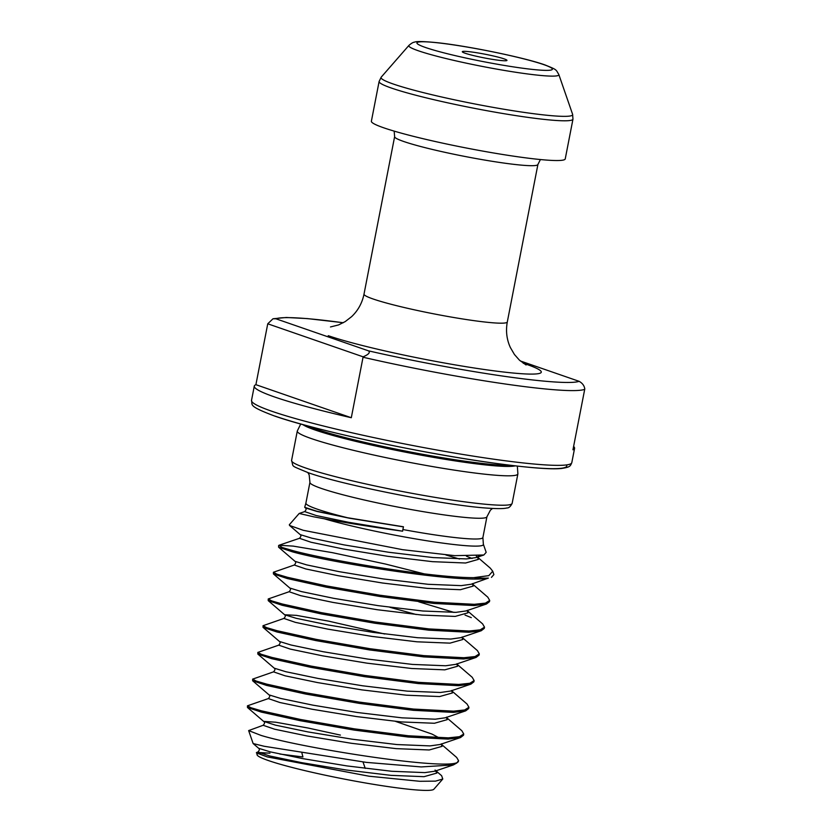 <?xml version="1.0" encoding="UTF-8"?>
<svg xmlns="http://www.w3.org/2000/svg" width="832" height="832" viewBox="0 0 832 832"><rect width="100%" height="100%" fill="white"/><g stroke="black" fill="none" stroke-linecap="round" stroke-linejoin="round"><path stroke-width="1.25" d="M504.119 58.874A22.755 1.882 -169 0 1 506.927 60.486A22.755 1.882 -169 0 1 489.59 58.885A22.755 1.882 -169 0 1 465.161 53.238A22.755 1.882 -169 0 1 462.311 51.813A22.755 1.882 -169 0 1 478.65 53.05A22.755 1.882 -169 0 1 504.119 58.874M379.111 81.474A98.748 8.185 -169 0 0 391.487 88.078A98.748 8.185 -169 0 0 499.793 112.986A98.748 8.185 -169 0 0 572.967 119.153L565.24 158.902A98.748 8.185 -169 0 1 492.066 152.724A98.748 8.185 -169 0 1 383.76 127.816A98.748 8.185 -169 0 1 371.384 121.212L379.111 81.474L381.233 77.126A97.594 8.091 11 0 0 393.286 84.022A97.594 8.091 11 0 0 502.559 109.013A97.594 8.091 11 0 0 572.614 114.327L558.823 74.526A76.43 6.334 -169 0 1 503.953 70.366A76.43 6.334 -169 0 1 418.382 50.783A76.43 6.334 -169 0 1 408.938 45.396L381.233 77.126M453.367 764.93L434.834 771.212L424.84 772.616L391.706 771.274L346.996 765.929L302.588 758.597L270.244 751.858L258.669 748.301L253.157 743.558L264.202 746.273L366.361 762.382L421.252 766.927L453.367 764.93L456.778 762.996L458.557 760.656L456.654 757.442L441.241 744.182M458.536 760.77A108.846 9.027 -169 0 1 458.526 760.822A108.846 9.027 -169 0 1 458.442 761.051C458.245 772.502 305.115 748.925 261.061 735.415L248.643 730.59L263.141 725.286L274.643 729.217L306.987 735.956L351.395 743.288L396.105 748.634L429.239 749.975L442.042 746.356L441.241 744.297M435.978 770.827L441.626 775.694L442.79 779.012L433.857 789.246A90.158 7.478 -169 0 1 365.154 782.922A90.158 7.478 -169 0 1 268.33 760.531A90.158 7.478 -169 0 1 257.067 754.874L256.714 752.409L269.932 753.158A90.158 7.478 -169 0 0 257.743 753.792M442.79 779.012L435.531 781.134L419.713 781.29L369.065 776.214L267.29 756.912L256.35 752.835M313.466 516.766L299.177 513.469L304.678 511.597L316.181 515.528L348.525 522.278L402.594 531.19C371.81 526.937 345.686 522.798 324.23 518.773L313.466 516.766M466.461 556.223L472.056 558.459M459.545 559.031L445.879 554.954M299.177 513.469L289.318 524.763L289.557 525.45L303.254 530.296L402.646 549.692L454.823 555.662L483.87 554.986L486.179 552.344L483.361 544.211A91.998 7.634 -169 0 1 425.568 540.561A91.998 7.634 -169 0 1 324.23 518.773M347.537 517.733A90.158 7.478 -169 0 1 317.2 509.142A90.158 7.478 -169 0 1 305.895 503.11L304.689 507.302L316.67 511.17L347.537 517.733L403.447 526.77L402.594 531.19M517.338 466.107L517.878 473.741A112.351 9.318 -169 0 1 517.868 473.949A112.351 9.318 -169 0 1 434.606 466.929A112.351 9.318 -169 0 1 311.376 438.589A112.351 9.318 -169 0 1 297.284 431.07A112.351 9.318 -169 0 1 297.357 430.872L300.716 423.998M255.902 384.686A163.145 13.53 11 0 0 254.29 386.11A163.145 13.53 11 0 0 274.747 397.03A163.145 13.53 11 0 0 351.302 417.726L363.126 356.824L267.748 323.794L255.902 384.686L351.302 417.726M384.696 634.005L328.702 621.161L296.431 615.368L284.627 614.754C285.74 615.482 285.501 616.71 283.91 618.436L263.037 625.706L266.552 627.609L277.118 630.718L316.181 639.361L369.855 648.69L423.894 655.637L463.913 657.727L475.072 656.552L479.315 653.869L479.076 655.106L476.091 657.426L455.603 664.373L445.609 665.766L412.474 664.425L367.765 659.079L323.357 651.758L291.013 645.008L279.438 641.462C280.54 642.19 280.301 643.427 278.72 645.154L257.837 652.413L261.352 654.316L271.929 657.436L310.981 666.068L364.666 675.407L418.694 682.354L458.723 684.445L469.872 683.259L474.126 680.576L473.886 681.814L470.902 684.133L450.403 691.08L440.419 692.484L407.285 691.142L362.575 685.786L318.157 678.465L285.823 671.715L274.238 668.169C275.35 668.907 275.111 670.134 273.52 671.861L252.647 679.12L256.162 681.034L266.739 684.143L305.791 692.775L359.476 702.114L413.504 709.062L453.534 711.152L464.682 709.966L468.936 707.283L468.686 708.531L465.712 710.85L445.214 717.798L435.23 719.191L402.085 717.85L357.386 712.504L312.967 705.172L280.634 698.433L269.048 694.886C270.161 695.614 269.922 696.842 268.33 698.578L247.458 705.817L250.973 707.741L261.539 710.85L300.602 719.493L354.276 728.832L408.314 735.769L448.344 737.859L459.493 736.684L463.736 734.001L461.843 730.735L446.441 717.465M463.736 733.99L463.497 735.238L460.512 737.558L448.094 739.107L408.075 737.017L354.037 730.07L300.362 720.73L261.3 712.098L247.458 707.47L247.458 705.817M424.154 573.841L385.476 564.044L332.311 552.646L293.155 546.104L278.99 545.262L282.121 547.477L292.698 550.586C327.059 560.019 431.506 577.803 473.762 577.647A108.846 9.027 -169 0 0 488.374 578.084C462.914 583.825 332.28 562.983 292.458 551.834L278.606 547.206L278.616 545.553M471.297 617.635L465.026 615.077M488.374 578.084L471.172 584.241L461.188 585.634L428.054 584.293L383.344 578.947L338.926 571.626L306.592 564.876L295.006 561.33C296.119 562.058 295.88 563.295 294.289 565.022L273.416 572.26L276.931 574.184L287.508 577.304L326.56 585.936L380.245 595.275L434.273 602.212L474.302 604.313L485.451 603.127L489.694 600.444L487.802 597.178L472.399 583.908M489.705 600.444L489.455 601.682L486.481 604.001L474.063 605.55L434.034 603.46L379.995 596.513L326.321 587.184L287.258 578.542L273.416 573.914L273.416 572.26M418.725 601.796L453.981 612.414M486.481 604.001L465.982 610.948L455.998 612.352L422.854 611.01L378.154 605.654L333.736 598.333L301.402 591.583L289.817 588.037C290.93 588.775 290.69 590.002 289.099 591.729L268.226 598.967L271.742 600.902L282.308 604.011L321.37 612.643L375.045 621.982L429.083 628.93L469.113 631.02L480.262 629.834L484.505 627.151L482.612 623.886L467.199 610.626M484.505 627.151L484.266 628.399L481.281 630.718L468.863 632.268L428.844 630.178L374.806 623.23L321.131 613.891L282.069 605.259L268.226 600.631L268.226 598.967M476.091 657.426L463.674 658.975L423.644 656.885L369.616 649.938L315.931 640.598L276.879 631.966L263.026 627.338L263.037 625.685M470.902 684.133L458.484 685.682L418.454 683.592L364.426 676.655L310.742 667.316L271.69 658.674L257.837 654.056L257.847 652.392M465.712 710.85L453.294 712.4L413.265 710.31L359.226 703.362L305.552 694.023L266.49 685.391L252.647 680.763L252.647 679.099M479.315 653.869L477.422 650.603L462.01 637.333M474.126 680.576L472.233 677.31L456.82 664.05M468.936 707.283L467.033 704.018L451.63 690.758M267.748 323.794L273 318.77L275.87 318.77L368.482 350.844A156.27 12.958 11 0 0 579.114 381.326C582.4 383.136 584.293 385.663 584.782 388.908L584.709 389.324A163.145 13.53 -169 0 1 363.054 357.24M368.482 350.844C370.458 352.456 368.67 354.453 363.126 356.824M573.612 446.441A163.145 13.53 -169 0 1 574.579 448.375A163.145 13.53 -169 0 1 572.957 449.8L584.709 389.324M279.812 754.042L302.921 756.954L301.933 753.116M579.114 381.326L520.354 360.974M477.516 557.138L490.287 568.142L492.721 571.21L488.821 575.64L473.762 577.647M491.452 577.366L493.886 574.59L492.721 571.21M403.447 526.77L402.605 530.962M571.802 462.654C570.294 465.93 570.721 467.085 561.486 468.478C550.649 469.612 527.322 467.719 491.494 462.79C419.494 452.847 314.33 430.175 274.238 415.896C247.042 405.652 252.938 404.945 251.514 400.39A163.145 13.53 11 0 0 271.97 411.31A163.145 13.53 11 0 0 450.902 452.452A163.145 13.53 11 0 0 571.802 462.654L574.579 448.375M543.712 64.605A68.994 5.72 11 0 0 451.495 44.585A68.994 5.72 11 0 0 425.558 47.507A68.994 5.72 11 0 0 517.785 67.538A68.994 5.72 11 0 0 543.712 64.605M492.513 508.456L490.422 510.141L486.928 516.766L482.893 537.524A90.158 7.478 -169 0 1 402.906 529.537M486.928 516.766A90.158 7.478 -169 0 1 420.118 511.129A90.158 7.478 -169 0 1 321.235 488.384A90.158 7.478 -169 0 1 309.93 482.352L305.895 503.11M305.656 468A112.351 9.318 -169 0 1 291.574 460.481C293.935 467.501 289.182 464.714 307.934 472.586C341.869 484.869 444.205 505.18 486.439 508.061C501.467 509.132 505.149 508.404 506.875 507.967C508.758 508.134 510.515 506.605 512.148 503.36A112.351 9.318 -169 0 1 428.886 496.34A112.351 9.318 -169 0 1 305.656 468M515.206 465.858A109.928 9.11 -169 0 1 426.379 456.102A109.928 9.11 -169 0 1 315.182 430.019A109.928 9.11 -169 0 1 302.786 424.57M510.359 465.286A109.782 9.1 -169 0 1 417.622 453.367A109.782 9.1 -169 0 1 315.515 428.948A109.782 9.1 -169 0 1 307.497 425.849M540.415 159.546L537.909 164.476L507.302 321.974A72.987 6.053 -169 0 1 453.211 317.408A72.987 6.053 -169 0 1 373.162 299A72.987 6.053 -169 0 1 364.01 294.122C362.18 303.035 358.051 310.544 351.624 316.649L345.228 321.589L338.541 324.938L330.481 326.955M523.224 363.23A115.918 9.61 -169 0 1 526.739 364.416A115.918 9.61 -169 0 1 483.174 369.335A115.918 9.61 -169 0 1 328.245 335.681M537.909 164.476A72.987 6.053 -169 0 1 483.829 159.921A72.987 6.053 -169 0 1 403.78 141.513A72.987 6.053 -169 0 1 394.628 136.625L364.01 294.122M343.242 322.754A156.27 12.958 11 0 0 275.87 318.77M566.488 464.932A158.85 13.177 -169 0 1 454.927 457.101A158.85 13.177 -169 0 1 274.83 416.042M340.402 735.093L307.934 728L275.662 722.207L263.723 721.386L275.434 725.14L307.778 731.89L352.186 739.211L396.895 744.557L430.03 745.898L440.024 744.505L460.512 737.558M439.161 737.859L431.985 734.074L395.491 721.375M268.226 600.631L284.627 614.754L296.202 618.301L328.546 625.04L372.954 632.372L417.664 637.718L450.798 639.059L460.793 637.666L481.281 630.718M416.26 614.536L389.896 607.298M477.578 557.326L478.39 559.374L465.587 563.004L432.453 561.662L387.743 556.306L343.325 548.985L310.991 542.235L299.489 538.304C301.07 536.578 301.309 535.35 300.206 534.622L311.782 538.169L344.115 544.908L388.534 552.24L433.243 557.586L466.378 558.927L476.362 557.534L478.941 555.922M304.678 511.597C306.27 509.87 306.509 508.643 305.396 507.905L316.971 511.451L349.315 518.201L403.395 526.885M258.669 748.301C259.771 749.039 259.532 750.266 257.951 751.993L269.454 755.924L301.787 762.674L346.206 769.995L390.915 775.351L424.05 776.682L436.852 773.063L435.063 770.037M268.33 698.578L279.843 702.51L312.177 709.249L356.595 716.581L401.294 721.926L434.429 723.268L447.231 719.638L446.43 717.59M273.52 671.861L285.033 675.792L317.366 682.542L361.785 689.863L406.484 695.209L439.629 696.55L452.431 692.931L451.62 690.882M278.72 645.154L290.222 649.085L322.556 655.824L366.974 663.156L411.684 668.502L444.818 669.843L457.621 666.224L456.81 664.165M283.91 618.436L295.412 622.367L327.756 629.117L372.164 636.438L416.874 641.794L450.008 643.136L462.81 639.506L462.01 637.458M289.099 591.729L300.612 595.66L332.946 602.41L377.354 609.731L422.063 615.077L455.198 616.418L468 612.799L467.199 610.75M294.289 565.022L305.802 568.953L338.135 575.692L382.554 583.024L427.253 588.37L460.398 589.711L473.2 586.092L472.389 584.033M477.724 556.858L477.599 557.471L476.33 556.13M363.012 761.987L365.238 768.394M558.823 74.526C555.703 69.441 557.502 69.971 544.898 64.896C524.503 57.606 468.728 46.114 437.996 42.775C424.122 41.371 416.302 41.174 414.523 42.162C413.275 42.172 411.414 43.243 408.938 45.396M253.126 743.527L248.643 730.59M482.893 537.524L483.361 544.211M297.284 431.07L291.574 460.481M507.302 321.974C505.669 330.918 506.678 339.435 510.349 347.495L514.426 354.484L519.366 360.09L526.084 364.978M254.29 386.11L251.514 400.39M394.16 131.113L394.628 136.625M517.868 473.949L512.148 503.36M307.871 472.566L309.171 474.895L309.93 482.352M572.967 119.153L572.614 114.327M343.294 322.722L307.393 318.594L286.291 317.481L273 318.77M436.186 770.546L436.062 771.16M247.458 707.47L263.858 721.594C264.971 722.322 264.732 723.559 263.141 725.286M441.376 743.839L441.251 744.453M446.566 717.122L446.451 717.735M451.755 690.414L451.641 691.028M456.955 663.707L456.83 664.321M462.145 636.99L462.02 637.603M467.334 610.282L467.22 610.896M472.524 583.575L472.41 584.189M256.714 752.409L257.951 751.993M299.489 538.304L278.99 545.262M269.048 694.886L252.647 680.763M274.238 668.169L257.837 654.056M279.438 641.462L263.026 627.338M289.817 588.037L273.416 573.914M295.006 561.33L278.606 547.206M300.206 534.622L289.557 525.45M476.362 557.534L483.87 554.986M305.396 507.905L304.689 507.302"/></g></svg>

